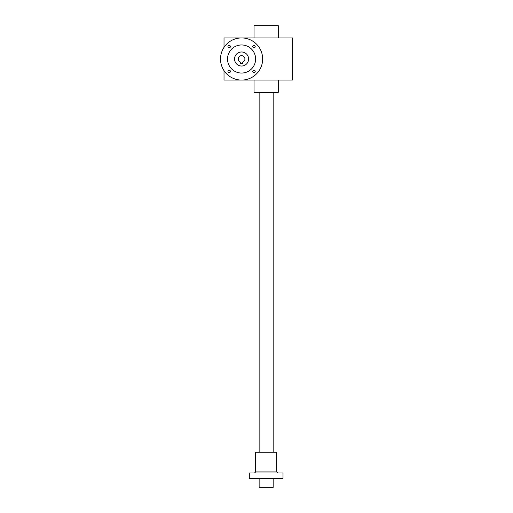 <?xml version="1.0" encoding="UTF-8"?>
<svg xmlns="http://www.w3.org/2000/svg" width="513" height="513" viewBox="0 0 513 513"><rect width="100%" height="100%" fill="white"/><g stroke="black" fill="none" stroke-linecap="round" stroke-linejoin="round"><path stroke-width="0.77" d="M224.021 47.363L224.021 37.936L292.487 37.936L292.487 80.073L224.021 80.073L224.021 70.647M278.27 37.936L278.27 25.65L254.044 25.65L254.044 37.936M278.27 80.073L278.27 92.359L254.044 92.359L254.044 80.073M259.136 92.359L259.136 452.242M259.136 478.571L259.136 487.35L273.179 487.35L273.179 478.571M249.305 472.954L283.009 472.954L283.009 478.571L249.305 478.571L249.305 472.954M255.621 471.902L276.687 471.902L276.687 452.242L255.621 452.242L255.621 471.902L254.57 472.954M240.526 62.169A3.335 3.335 0 0 1 238.885 57.039A3.335 3.335 0 0 1 244.271 57.039A3.335 3.335 0 0 1 242.63 62.169L242.63 63.323L240.526 63.323L240.526 62.169M248.6 59.008A7.022 7.022 0 0 1 238.064 65.087A7.022 7.022 0 0 1 238.064 52.922A7.022 7.022 0 0 1 248.6 59.008M255.218 46.593A1.231 1.231 0 0 1 253.377 47.658A1.231 1.231 0 0 1 253.377 45.529A1.231 1.231 0 0 1 255.218 46.593M255.218 71.416A1.231 1.231 0 0 1 253.377 72.48A1.231 1.231 0 0 1 253.377 70.352A1.231 1.231 0 0 1 255.218 71.416M230.395 46.593A1.231 1.231 0 0 1 228.548 47.658A1.231 1.231 0 0 1 228.548 45.529A1.231 1.231 0 0 1 230.395 46.593M230.395 71.416A1.231 1.231 0 0 1 228.548 72.48A1.231 1.231 0 0 1 228.548 70.352A1.231 1.231 0 0 1 230.395 71.416M227.535 59.008A14.043 14.043 0 0 0 248.6 71.166A14.043 14.043 0 0 0 248.6 46.843A14.043 14.043 0 0 0 227.535 59.008M220.513 59.008A21.065 21.065 0 0 0 252.114 77.251A21.065 21.065 0 0 0 252.114 40.758A21.065 21.065 0 0 0 220.513 59.008M273.179 92.359L273.179 452.242M276.687 471.902L277.745 472.954"/></g></svg>
